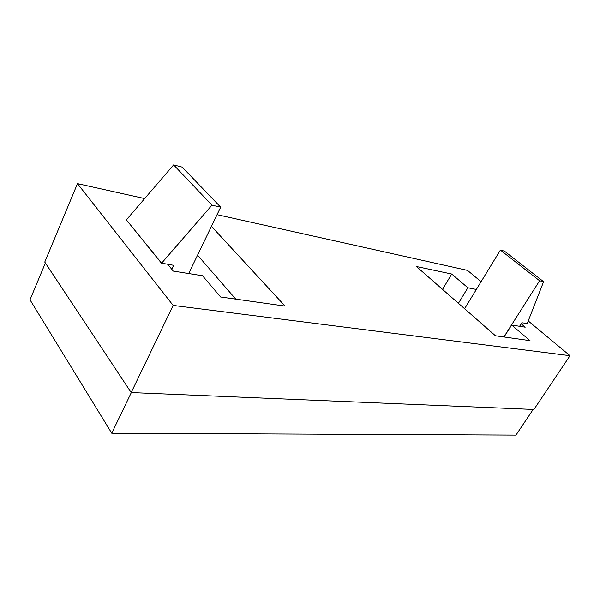 <?xml version="1.0" encoding="UTF-8"?>
<svg xmlns="http://www.w3.org/2000/svg" width="600" height="600" viewBox="0 0 600 600"><rect width="100%" height="100%" fill="white"/><g stroke="black" fill="none" stroke-linecap="round" stroke-linejoin="round"><path stroke-width="0.9" d="M131.325 392.572L111.75 433.215L515.97 435.105L533.168 409.447M111.75 433.215L30 299.805L45.375 262.987M570 355.702L173.153 305.423L131.19 392.565L533.933 409.478L570 355.702L528.232 320.94M131.19 392.565L44.76 262.065L77.483 183.637L144.667 198.577M481.088 281.7L467.49 270.382L217.058 214.68M173.153 305.423L77.483 183.637M167.722 264.315L173.273 271.087L202.515 275.752L220.642 297L285.067 306.09L211.44 226.335M504.053 336.983L511.65 325.028L530.01 340.65L495.465 335.775L416.423 266.513L451.695 274.028L467.85 287.767L476.355 289.462M511.65 325.028L525.202 327.188L521.19 323.812M451.695 274.028L442.545 289.403M235.785 299.13L197.55 255.173M458.423 303.315L467.85 287.767M161.618 263.175L126.368 219.862L173.632 164.895L182.175 167.123L220.673 207.18L211.95 205.17L161.618 263.175L173.648 265.298L171.773 269.257M126.368 219.862L161.558 263.303M220.673 207.18L188.7 273.548M464.595 308.722L500.4 250.072L539.61 280.763L503.888 336.96M539.61 280.763L543.6 281.685L527.213 323.543L521.873 322.748L519.6 326.295M500.4 250.072L504.457 251.13L543.6 281.685M173.632 164.895L211.95 205.17"/></g></svg>
